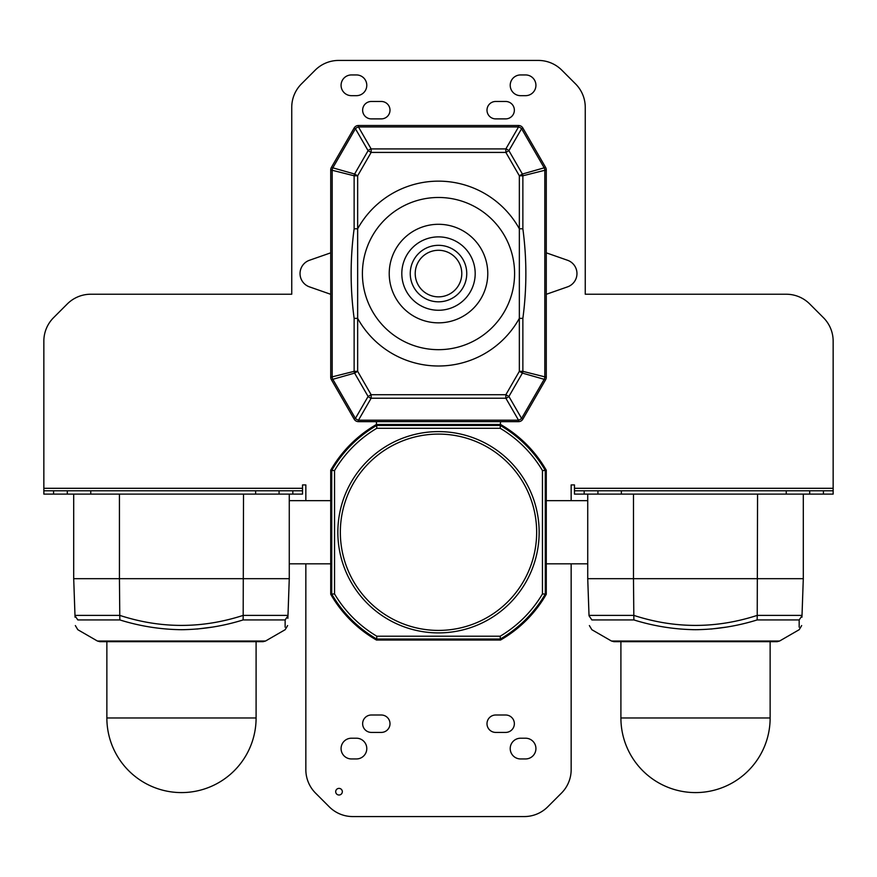 <?xml version="1.0" encoding="UTF-8"?>
<svg xmlns="http://www.w3.org/2000/svg" width="877" height="877" viewBox="0 0 877 877"><rect width="100%" height="100%" fill="white"/><g stroke="black" fill="none" stroke-linecap="round" stroke-linejoin="round"><path stroke-width="1.32" d="M390.002 110.173A8.704 8.704 0 0 0 381.298 101.469L371.344 101.469A8.704 8.704 0 0 0 362.639 110.173A8.704 8.704 0 0 0 371.344 118.888L381.298 118.888A8.704 8.704 0 0 0 390.002 110.173M535.924 748.585A10.36 10.36 0 0 0 525.553 738.215L520.576 738.215A10.36 10.36 0 0 0 510.217 748.585A10.36 10.36 0 0 0 520.576 758.945L525.553 758.945A10.36 10.36 0 0 0 535.924 748.585M366.783 748.585A10.36 10.36 0 0 0 356.424 738.215L351.447 738.215A10.36 10.36 0 0 0 341.076 748.585A10.36 10.36 0 0 0 351.447 758.945L356.424 758.945A10.36 10.36 0 0 0 366.783 748.585M366.783 85.31A10.36 10.36 0 0 0 356.424 74.94L351.447 74.94A10.36 10.36 0 0 0 341.076 85.31A10.36 10.36 0 0 0 351.447 95.67L356.424 95.67A10.36 10.36 0 0 0 366.783 85.31M514.361 723.711A8.704 8.704 0 0 0 505.656 715.007L495.702 715.007A8.704 8.704 0 0 0 486.998 723.711A8.704 8.704 0 0 0 495.702 732.416L505.656 732.416A8.704 8.704 0 0 0 514.361 723.711M390.002 723.711A8.704 8.704 0 0 0 381.298 715.007L371.344 715.007A8.704 8.704 0 0 0 362.639 723.711A8.704 8.704 0 0 0 371.344 732.416L381.298 732.416A8.704 8.704 0 0 0 390.002 723.711M514.361 110.173A8.704 8.704 0 0 0 505.656 101.469L495.702 101.469A8.704 8.704 0 0 0 486.998 110.173A8.704 8.704 0 0 0 495.702 118.888L505.656 118.888A8.704 8.704 0 0 0 514.361 110.173M535.924 85.31A10.36 10.36 0 0 0 525.553 74.94L520.576 74.94A10.36 10.36 0 0 0 510.217 85.31A10.36 10.36 0 0 0 520.576 95.67L525.553 95.67A10.36 10.36 0 0 0 535.924 85.31M621.376 490.791L621.376 494.113L574.468 494.113L574.468 490.791L833.15 490.791L833.15 341.142A33.162 33.162 0 0 0 823.437 317.682L809.701 303.946A33.162 33.162 0 0 0 786.252 294.233L585.255 294.233L585.255 107.334A33.162 33.162 0 0 0 575.531 83.885L561.795 70.149A33.162 33.162 0 0 0 538.346 60.436L338.654 60.436A33.162 33.162 0 0 0 315.205 70.149L301.469 83.885A33.162 33.162 0 0 0 291.745 107.334L291.745 294.233L90.748 294.233A33.162 33.162 0 0 0 67.299 303.946L53.563 317.682A33.162 33.162 0 0 0 43.85 341.142L43.85 488.303L302.532 488.303L302.532 484.926L305.843 484.926L305.843 500.657M305.843 563.834L305.843 769.666A33.162 33.162 0 0 0 315.556 793.115L329.292 806.851A33.162 33.162 0 0 0 352.74 816.564L524.26 816.564A33.162 33.162 0 0 0 547.708 806.851L561.444 793.115A33.162 33.162 0 0 0 571.157 769.666L571.157 563.834M571.157 500.657L571.157 484.926L574.468 484.926L574.468 490.791M335.694 791.69A3.322 3.322 0 0 0 339.004 795.011A3.322 3.322 0 0 0 342.326 791.69A3.322 3.322 0 0 0 339.004 788.379A3.322 3.322 0 0 0 335.694 791.69M546.283 252.839L567.518 260.261A14.098 14.098 0 0 1 567.518 286.878L546.283 294.299M43.85 490.791L90.748 490.791L90.748 494.113L43.85 494.113L43.85 488.303M90.748 494.113L119.436 494.113L119.436 578.677L73.701 578.677L73.701 494.113M90.748 490.791L302.532 490.791L302.532 494.113L255.624 494.113L255.624 490.791M75.038 617.2L74.984 615.391C75.444 628.743 75.444 628.743 74.984 615.391L119.776 615.391C160.853 628.743 201.984 628.743 243.181 615.391L243.521 494.113L255.624 494.113M302.532 488.303L302.532 494.113M833.15 490.791L833.15 494.113L786.252 494.113L786.252 490.791M587.733 494.113L587.733 578.677L589.015 615.391C589.487 628.743 589.487 628.743 589.015 615.391L633.819 615.391C674.895 628.743 716.027 628.743 757.224 615.391L757.564 494.113L786.252 494.113M621.376 494.113L633.479 494.113L633.479 578.677L587.733 578.677M518.537 421.651L358.463 421.651A4.977 4.977 0 0 1 354.155 419.162L331.385 379.719A4.977 4.977 0 0 1 330.717 377.231L330.717 169.908A4.977 4.977 0 0 1 331.385 167.419L354.155 127.976A4.977 4.977 0 0 1 358.463 125.499L518.537 125.499A4.977 4.977 0 0 1 522.845 127.976L545.615 167.419A4.977 4.977 0 0 1 546.283 169.908L546.283 377.231A4.977 4.977 0 0 1 545.615 379.719L522.845 419.162A4.977 4.977 0 0 1 518.537 421.651L518.537 420.193A4.977 3.256 -30 0 0 521.585 418.428L544.354 378.996A4.977 3.453 -75 0 0 544.825 377.231L544.825 169.908A4.977 3.453 -105 0 0 544.354 168.154L521.585 128.711A4.977 3.256 -150 0 0 518.537 126.946L358.463 126.946A4.977 3.256 150 0 0 355.415 128.711L332.646 168.154A4.977 3.453 105 0 0 332.175 169.908L332.175 377.231A4.977 3.453 75 0 0 332.646 378.996L355.415 418.428A4.977 3.256 30 0 0 358.463 420.193L518.537 420.193L505.865 398.235A4.977 3.256 -30 0 0 508.901 396.47L521.585 418.428L522.845 419.162A4.977 4.977 0 0 1 518.537 421.651M330.717 294.299L309.482 286.878A14.098 14.098 0 0 1 309.482 260.261L330.717 252.839M354.133 318.362C350.142 288.434 350.142 258.572 354.133 228.787L357.652 228.787L357.652 371.344L371.135 394.716L505.865 394.716L519.348 371.344L519.348 228.787L522.867 228.787C526.858 258.704 526.858 288.566 522.867 318.362L522.867 371.344L546.283 377.231A4.977 4.977 0 0 1 545.615 379.719L522.396 373.109A4.977 3.453 -75 0 0 522.867 371.344L519.348 371.344L522.396 373.109L508.901 396.47L505.865 394.716L505.865 398.235L371.135 398.235L358.463 420.193L358.463 421.651A4.977 4.977 0 0 1 354.155 419.162L355.415 418.428L368.099 396.47A4.977 3.256 30 0 0 371.135 398.235L371.135 394.716L368.099 396.47L354.604 373.109L331.385 379.719A4.977 4.977 0 0 1 330.717 377.231L354.133 371.344A4.977 3.453 75 0 0 354.604 373.109L357.652 371.344L354.133 371.344L354.133 318.362L357.652 318.362A92.425 92.425 0 0 0 519.348 318.362L522.867 318.362M389.224 273.569A49.276 49.276 0 0 0 438.5 322.846A49.276 49.276 0 0 0 487.776 273.569A49.276 49.276 0 0 0 438.5 224.293A49.276 49.276 0 0 0 389.224 273.569M401.809 273.569A36.691 36.691 0 0 0 438.5 310.261A36.691 36.691 0 0 0 475.191 273.569A36.691 36.691 0 0 0 438.5 236.878A36.691 36.691 0 0 0 401.809 273.569M354.133 228.787L354.133 175.795L357.652 175.795L354.604 174.03A4.977 3.453 105 0 0 354.133 175.795L330.717 169.908A4.977 4.977 0 0 1 331.385 167.419L354.604 174.03L368.099 150.669L371.135 152.423L371.135 148.915A4.977 3.256 150 0 0 368.099 150.669L355.415 128.711L354.155 127.976A4.977 4.977 0 0 1 358.463 125.499L358.463 126.946L371.135 148.915L505.865 148.915L505.865 152.423L508.901 150.669A4.977 3.256 -150 0 0 505.865 148.915L518.537 126.946L518.537 125.499A4.977 4.977 0 0 1 522.845 127.976L521.585 128.711L508.901 150.669L522.396 174.03L519.348 175.795L505.865 152.423L371.135 152.423L357.652 175.795L357.652 228.787A92.425 92.425 0 0 1 519.348 228.787L519.348 175.795L522.867 175.795A4.977 3.453 -105 0 0 522.396 174.03L545.615 167.419A4.977 4.977 0 0 1 546.283 169.908L522.867 175.795L522.867 228.787M74.984 615.391L73.701 578.677M119.776 615.391L119.436 578.677L289.267 578.677L287.985 615.391C287.513 628.743 287.513 628.743 287.985 615.391L287.875 618.329M243.181 615.391L287.985 615.391M289.267 494.113L289.267 578.677M243.521 494.113L119.436 494.113M178.7 629.686L184.258 629.686M197.062 629.039L212.826 627.044M150.537 627.11L151.348 627.241M287.952 615.807L285.135 619.94C285.135 632.777 285.135 632.777 285.135 619.94L285.124 627.176M285.135 619.94L243.093 619.94C222.955 626.2 202.423 629.456 181.484 629.708C160.447 629.445 139.914 626.189 119.864 619.94L77.823 619.94C77.823 632.777 77.823 632.777 77.823 619.94L75.005 615.807M265.545 641.021L263.056 641.69L99.901 641.69L97.413 641.021L265.545 641.021L285.146 629.708L287.623 625.575M106.862 717.967A74.622 74.622 0 0 0 181.484 792.589A74.622 74.622 0 0 0 256.095 717.967L106.862 717.967L106.862 641.69M243.093 619.94L243.203 615.807M119.754 615.807L119.864 619.94M633.819 615.391L633.479 578.677L803.299 578.677L802.016 615.391C801.556 628.743 801.556 628.743 802.016 615.391L801.962 617.2M757.224 615.391L802.016 615.391M803.299 494.113L803.299 578.677M757.564 494.113L633.479 494.113M692.742 629.686L698.3 629.686M711.104 629.039L726.869 627.044M664.58 627.11L665.391 627.241M801.995 615.807L799.177 619.94C799.177 632.777 799.177 632.777 799.177 619.94L799.166 627.176M799.177 619.94L757.136 619.94C736.998 626.2 716.454 629.456 695.516 629.708C674.49 629.445 653.946 626.189 633.907 619.94L591.865 619.94C591.865 632.777 591.865 632.777 591.865 619.94L589.048 615.807M770.138 717.967L620.905 717.967A74.622 74.622 0 0 0 695.516 792.589A74.622 74.622 0 0 0 770.138 717.967L770.138 641.69L777.099 641.69L613.944 641.69L611.455 641.021L779.587 641.021L799.177 629.708L801.666 625.575M757.136 619.94L757.246 615.807M633.797 615.807L633.907 619.94M376.452 421.651L376.452 424.468A124.37 124.37 0 0 0 330.717 470.204L330.717 594.288A124.37 124.37 0 0 0 376.452 640.035L500.548 640.035A124.37 124.37 0 0 0 546.283 594.288L546.283 470.204A124.37 124.37 0 0 0 500.548 424.468L376.452 424.468L376.715 425.444L500.285 425.444L500.548 421.651M376.693 639.026L376.803 636.209L500.197 636.209L500.307 639.026L376.693 639.026A123.372 123.372 0 0 1 331.725 594.058L331.725 470.445A123.372 123.372 0 0 1 376.693 425.466L376.715 425.444M331.692 470.467L330.717 470.204M331.692 594.036L330.717 594.288M376.715 639.059L376.452 640.035M500.285 639.059L500.548 640.035M500.197 636.209A120.894 120.894 0 0 0 542.457 593.948L542.457 470.543L545.275 470.445L545.308 594.036L546.283 594.288M545.308 594.036L545.275 594.058A123.372 123.372 0 0 1 500.307 639.026M545.308 470.467L546.283 470.204M500.285 425.444L500.307 425.466A123.372 123.372 0 0 1 545.275 470.445M542.457 470.543A120.894 120.894 0 0 0 500.197 428.283L376.803 428.283A120.894 120.894 0 0 0 334.543 470.543L334.543 593.948A120.894 120.894 0 0 0 376.803 636.209M542.457 593.948L545.275 594.058M331.725 594.058L334.543 593.948M331.725 470.445L334.543 470.543M500.197 428.283L500.307 425.466M376.693 425.466L376.803 428.283M833.15 488.303L574.468 488.303M809.701 490.791L809.701 494.113M823.437 494.113L823.437 490.791M584.181 490.791L584.181 494.113M597.928 494.113L597.928 490.791M279.072 490.791L279.072 494.113M292.819 494.113L292.819 490.791M53.563 490.791L53.563 494.113M67.299 494.113L67.299 490.791M362.409 273.569A76.091 76.091 0 0 0 438.5 349.671A76.091 76.091 0 0 0 514.591 273.569A76.091 76.091 0 0 0 438.5 197.478A76.091 76.091 0 0 0 362.409 273.569M410.25 273.569A28.25 28.25 0 0 1 438.5 245.319A28.25 28.25 0 0 1 466.75 273.569A28.25 28.25 0 0 1 438.5 301.82A28.25 28.25 0 0 1 410.25 273.569M438.5 431.605A100.647 100.647 0 0 1 539.147 532.251A100.647 100.647 0 0 1 438.5 632.898A100.647 100.647 0 0 1 337.853 532.251A100.647 100.647 0 0 1 438.5 431.605M438.5 630.41A98.158 98.158 0 0 0 536.658 532.251A98.158 98.158 0 0 0 438.5 434.093A98.158 98.158 0 0 0 340.342 532.251A98.158 98.158 0 0 0 438.5 630.41M415.216 273.569A23.284 23.284 0 0 0 438.5 296.854A23.284 23.284 0 0 0 461.784 273.569A23.284 23.284 0 0 0 438.5 250.285A23.284 23.284 0 0 0 415.216 273.569M289.267 500.657L330.717 500.657M97.413 641.021L77.823 629.708L75.334 625.575M256.095 641.69L256.095 717.967M289.267 563.834L330.717 563.834M546.283 500.657L587.733 500.657M779.587 641.021L777.099 641.69M611.455 641.021L591.854 629.708L589.377 625.575M620.905 641.69L620.905 717.967M546.283 563.834L587.733 563.834"/></g></svg>
